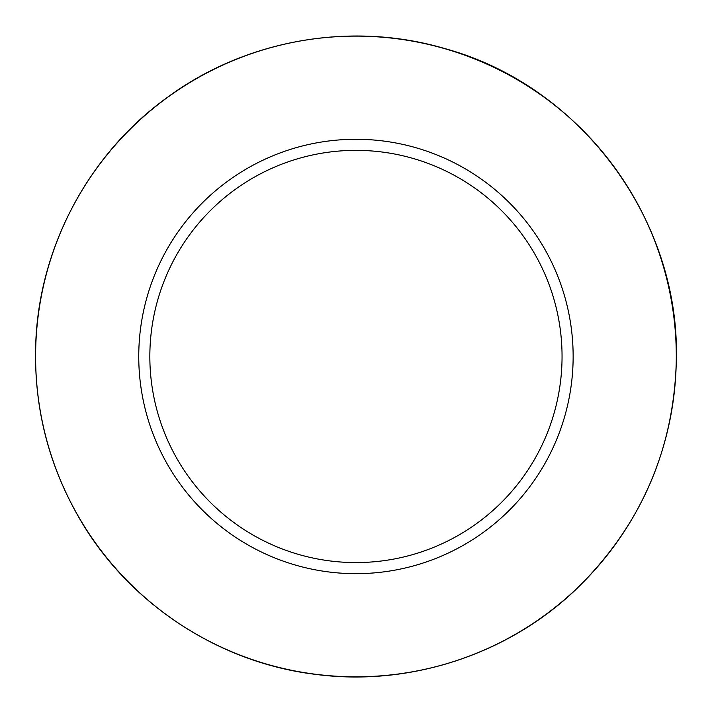 <?xml version="1.0" encoding="UTF-8"?>
<svg xmlns="http://www.w3.org/2000/svg" width="712" height="712" viewBox="0 0 712 712"><rect width="100%" height="100%" fill="white"/><g stroke="black" fill="none" stroke-linecap="round" stroke-linejoin="round"><path stroke-width="1.07" d="M573.142 356.472A217.205 217.205 0 0 0 247.349 168.37A217.205 217.205 0 0 0 247.349 544.573A217.205 217.205 0 0 0 573.142 356.472M562.053 356.472A206.106 206.106 0 0 0 252.893 177.973A206.106 206.106 0 0 0 252.893 534.961A206.106 206.106 0 0 0 562.053 356.472M676.293 356.472A320.347 320.347 0 0 0 195.773 79.041A320.347 320.347 0 0 0 195.773 633.894A320.347 320.347 0 0 0 676.293 356.472M676.4 356.472C674.887 448.266 641.192 526.132 575.314 590.07C507.024 654.915 409.142 686.724 315.781 674.398C218.913 662.765 129.264 603.874 80.118 519.591C48.879 466.075 34.051 408.35 35.653 346.406C38.11 248.871 88.306 154.077 167.587 97.215C246.165 39.383 351.826 20.942 445.347 48.736C579.354 85.387 678.589 217.552 676.4 356.472"/></g></svg>
